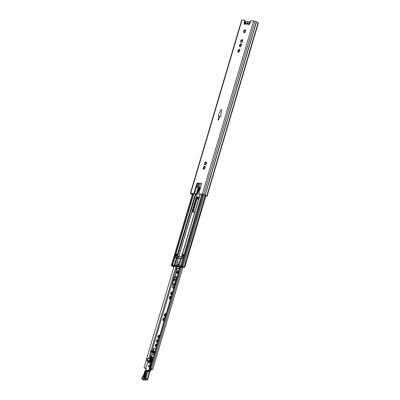 <?xml version="1.0" encoding="UTF-8"?>
<svg xmlns="http://www.w3.org/2000/svg" width="400" height="400" viewBox="0 0 400 400"><rect width="100%" height="100%" fill="white"/><g stroke="black" fill="none" stroke-linecap="round" stroke-linejoin="round"><path stroke-width="0.6" d="M197.51 186.96L198.625 187.78L199.42 187.36L199.17 188.52L199.645 188.77L199.86 187.6M240.56 46.605L240.18 46.875L240.095 46.61A0.42 0.285 -62.5 0 0 239.62 46.375L239.345 46.465L239.425 45.925A0.42 0.285 -62.5 0 0 239.495 45.21L239.785 44.64A0.42 0.285 -62.5 0 0 240.325 44.155L240.715 43.765L240.805 44.03A0.42 0.285 -62.5 0 0 241.28 44.26L241.555 44.175L241.47 44.715A0.42 0.285 -62.5 0 0 241.405 45.43L241.115 46A0.42 0.285 -62.5 0 0 240.575 46.485L240.56 46.605M239.975 45.8L239.81 46.27M239.89 45.405L240.82 44.265M241.84 42.275L241.465 42.54L241.375 42.275A0.42 0.285 -62.5 0 0 240.905 42.045L240.63 42.135L240.71 41.595A0.42 0.285 -62.5 0 0 240.775 40.88L241.065 40.305A0.42 0.285 -62.5 0 0 241.605 39.82L242 39.435L242.09 39.7A0.42 0.285 -62.5 0 0 242.56 39.93L242.835 39.845L242.755 40.38A0.42 0.285 -62.5 0 0 242.685 41.1L242.4 41.67A0.42 0.285 -62.5 0 0 241.86 42.155L241.84 42.275M241.26 41.465L241.09 41.94M241.175 41.075L242.105 39.93M238.94 52.06L238.565 52.33L238.475 52.065A0.42 0.285 -62.5 0 0 238.005 51.835L237.73 51.92L237.81 51.385A0.42 0.285 -62.5 0 0 237.88 50.665L238.165 50.095A0.42 0.285 -62.5 0 0 238.705 49.61L239.1 49.225L239.19 49.49A0.42 0.285 -62.5 0 0 239.66 49.72L239.935 49.63L239.855 50.17A0.42 0.285 -62.5 0 0 239.79 50.885L239.5 51.46A0.42 0.285 -62.5 0 0 238.96 51.945L238.94 52.06M238.36 51.255L238.195 51.725M238.275 50.86L239.205 49.72M244.72 32.555L244.345 32.825L244.255 32.555A0.42 0.285 -62.5 0 0 243.78 32.325L243.505 32.415L243.59 31.875A0.42 0.285 -62.5 0 0 243.655 31.16L243.945 30.59A0.42 0.285 -62.5 0 0 244.485 30.1L244.88 29.715L244.965 29.98A0.42 0.285 -62.5 0 0 245.44 30.21L245.715 30.125L245.635 30.66A0.42 0.285 -62.5 0 0 245.565 31.38L245.275 31.95A0.42 0.285 -62.5 0 0 244.735 32.435L244.72 32.555M244.135 31.75L243.97 32.22M244.05 31.355L244.985 30.215M205.585 164.67L205.21 164.94L205.12 164.675A0.42 0.285 -62.5 0 0 204.65 164.445L204.375 164.53L204.455 163.99A0.42 0.285 -62.5 0 0 204.52 163.275L204.81 162.705A0.42 0.285 -62.5 0 0 205.35 162.22L205.745 161.83L205.835 162.095A0.42 0.285 -62.5 0 0 206.305 162.33L206.58 162.24L206.5 162.78A0.42 0.285 -62.5 0 0 206.43 163.495L206.14 164.065A0.42 0.285 -62.5 0 0 205.605 164.55L205.585 164.67M205.01 163.865L204.835 164.335M204.915 163.47L205.85 162.33M204.305 169L203.925 169.27L203.84 169.005A0.42 0.285 -62.5 0 0 203.365 168.775L203.09 168.86L203.17 168.325A0.42 0.285 -62.5 0 0 203.24 167.605L203.53 167.035A0.42 0.285 -62.5 0 0 204.07 166.55L204.46 166.165L204.55 166.43A0.42 0.285 -62.5 0 0 205.025 166.66L205.3 166.57L205.215 167.11A0.42 0.285 -62.5 0 0 205.15 167.825L204.86 168.4A0.42 0.285 -62.5 0 0 204.32 168.885L204.305 169M203.555 168.665L203.85 167.26M203.725 168.2L203.315 167.645M203.635 167.8L204.565 166.66M196.475 186.575L197.14 184.33A1.09 0.735 117.5 0 1 198.21 183.365L201.455 183.625M192.315 194.665A1.815 0.37 16.5 0 1 191.505 194.12L190.365 193.305L193.88 193.495L196.665 184.085A1.09 0.735 117.5 0 1 197.735 183.12L201.06 183.385A1.09 0.735 117.5 0 1 201.255 183.44A1.09 0.735 117.5 0 1 201.52 184.465L198.735 193.88L203.22 194.53L207.045 196.23L258.36 22.985L258.065 22.83M198.735 193.88L202.295 194.16L205.17 195.2A1.815 0.37 16.5 0 1 206.755 196.055A1.815 0.37 16.5 0 1 206.745 196.075L207.045 196.23M190.365 193.305L241.68 20.06L244.63 20.205L245.265 20.795L244.7 20.225M249.015 24.56L248.64 24.365A0.725 0.49 117.5 0 0 249.63 23.96L250.995 20.71L253.615 20.915L256.485 21.955A1.815 0.37 16.5 0 1 258.07 22.81A1.815 0.37 16.5 0 1 258.06 22.83L206.755 196.03M192.37 194.485L191.17 193.49L194.1 193.725L197.06 194.53L199.645 188.77M244.75 20.27L245.175 20.47M244.535 24.18A0.725 0.49 117.5 0 1 244.53 23.765L245.265 20.795M221.455 111.215L220.735 116.285L219.715 116.205L218.57 120.06L218.06 120.02L219.2 116.165L218.18 116.085L218.46 115.13L220.835 109.77L221.86 109.85L221.455 111.215L221.86 109.85L220.835 109.77L218.46 115.13L218.18 116.085L219.2 116.165L218.06 120.02L218.57 120.06L219.715 116.205L220.735 116.285L221.455 111.215M249.44 23.645A1.09 0.77 94.5 0 0 248.64 24.365L244.765 24.055A0.725 0.49 117.5 0 1 244.055 23.52L244.795 20.545M245.03 21.75L245.465 21.97L244.97 23.645M199.17 188.52L196.55 194.265L197.06 194.53L178.685 256.525L181.555 256.765M196.55 194.265L193.88 193.495M244.765 24.055A1.09 0.77 -85.5 0 1 245.56 23.34M204.985 166.655L205.455 166.885M204.27 169.23L203.8 169M206.265 162.325L206.74 162.555M205.555 164.9L205.08 164.67M245.4 30.205L245.875 30.435M244.69 32.78L244.215 32.55M239.62 49.715L240.095 49.945M238.91 52.29L238.435 52.06M242.52 39.925L242.995 40.155M241.81 42.5L241.335 42.27M241.24 44.255L241.71 44.485M240.525 46.835L240.055 46.6M198.005 187.22L198.445 187.55M197.695 187.245L197.225 186.815L198.125 187.66L196.195 194.175M197.225 186.815L196.55 186.6L194.465 193.625M195.96 186.47L196.55 186.6M249.265 23.66L248.05 23.48A0.91 0.615 -62.5 0 0 247.78 23A0.91 0.615 -62.5 0 0 246.9 23.39L245.66 23.29L245.455 23.97M249.18 24.495A0.725 0.49 -62.5 0 0 249.165 24.51L249.185 24.5A0.87 0.59 117.5 0 0 249.52 23.365A0.725 0.49 -62.5 0 1 249.5 22.935L249.945 23.035M245.32 23.375A0.87 0.59 117.5 0 1 245.515 23.095A0.87 0.59 117.5 0 1 245.565 23.05A0.725 0.49 -62.5 0 0 245.83 22.645A2.47 1.67 117.5 0 1 246.07 22.11A0.545 0.37 117.5 0 1 246.54 21.79L247.08 21.83A0.725 0.49 117.5 0 1 247.245 21.89A2.73 1.845 -62.5 0 0 248.585 21.995A0.725 0.49 117.5 0 1 248.775 21.965L249.32 22.01A0.545 0.37 117.5 0 1 249.58 22.39A2.47 1.67 117.5 0 1 249.5 22.935M250.07 22.68A2.835 1.915 117.5 0 0 250.09 22.425A0.91 0.615 -62.5 0 0 249.825 21.835A0.91 0.615 -62.5 0 0 249.66 21.79L249.32 22.01M246.54 21.79L247.42 21.615A1.09 0.735 117.5 0 1 247.62 21.67A1.09 0.735 117.5 0 1 247.67 21.7A2.37 1.6 -62.5 0 0 247.775 21.76A2.37 1.6 -62.5 0 0 248.83 21.79A1.09 0.735 117.5 0 1 249.115 21.75L249.66 21.79M246.875 21.57A0.91 0.615 -62.5 0 0 246.29 21.845A0.91 0.615 -62.5 0 0 246.23 21.91M177.845 265.105A0.78 0.53 117.5 0 1 177.805 264.515A0.78 0.53 117.5 0 1 178.51 263.825L178.33 264.345L177.955 264.265M178.55 264.415A0.78 0.53 117.5 0 1 177.64 265.065A0.78 0.53 117.5 0 1 177.45 264.33A0.78 0.53 117.5 0 1 178.36 263.68A0.78 0.53 117.5 0 1 178.55 264.415M181.015 258.57L180.925 258.565A0.4 0.27 -62.5 0 0 180.53 258.915L179.47 262.5L177.17 262.315L178.34 258.36L175.16 257.72L176.275 253.97L177.425 254.06L176.85 256.005L178.685 256.525M181.65 256.455L182.04 256.45M181.965 256.41L182.54 254.465L183.69 254.555L182.58 258.31L181.115 258.245L178.93 265.66M183.49 267.44L183.755 266.785L183.49 267.44L182.705 266.875L181.14 266.595L181.345 265.915L179.11 265.645L178.73 266.34M181.14 266.595L175.84 266.47L176.04 265.785L178.815 266.005L174.225 265.255L172.41 265.17L172.235 265.825M181.965 266.66L182.17 265.98L183.045 266.32L181.44 265.92L202.625 194.395M183.045 266.32L204.185 194.965L183.045 266.31M183.775 266.905A1.635 0.33 -163.5 0 0 184.24 267.04L183.745 267.005M183.69 266.755L184.765 267.195L183.705 267.15M172.4 265.205L171.43 265.175L172.32 265.2L193.51 193.675M182.845 254.82L183.645 254.71M176.58 254.325L177.38 254.215M193.255 212.34A1.85 1.255 117.5 0 1 192.975 210.705L196.49 198.84A1.85 1.255 117.5 0 1 198.46 197.225M195.07 211.125A1.85 1.255 117.5 0 1 193.065 212.27A1.85 1.255 117.5 0 1 192.615 210.52L196.13 198.655A1.85 1.255 117.5 0 1 198.29 197.115A1.85 1.255 117.5 0 1 198.825 198.455M206.385 164.04L206.525 163.57M176.275 253.97L176.63 254.155M182.54 254.465L182.895 254.65M178.34 258.36L179.23 258.62M175.84 266.47L174.02 265.94L171.395 265.825L173.91 266.755M173.98 266.52L173.385 266.135L174.285 266.2L176.225 266.815L179.89 267.105L180.02 266.655M180.835 258.575L179.11 258.565M181.175 258.085L181.64 256.47L183.08 256.535L182.595 258.17L181.2 258.205M181.06 258.435L175.23 257.59L175.715 255.95L181.545 256.8M175.545 257.75L175.23 257.59M177.065 257.97L176.68 257.86M177.07 257.955L178.105 258.315M179.89 267.105L179.635 266.65L180.615 266.7L182.155 267.41L183.54 267.515L183.8 266.825M178.305 263.88A0.925 0.625 -62.5 0 0 177.775 264.9M173.8 266.16L173.935 266.495M183.06 256.53L183.55 254.875L182.78 254.815L182.29 256.47M176 255.975L176.49 254.32L177.255 254.38L176.765 256.035M172.43 265.815L193.59 193.68M193.795 193.7L172.635 265.13L174.225 265.255L176.425 257.82M174.585 266.065L174.785 265.38L174.225 265.255L174.02 265.94M176.985 257.945L174.785 265.38L175.95 265.765L178.15 258.33M178.91 266.325L178.915 265.71M181.315 258.21L179.11 265.645L180.7 265.77L201.86 194.335M203.32 194.575L182.17 265.98L180.7 265.77L180.5 266.45M178.245 258.355L175.745 266.45M177.73 273.155A0.91 0.615 117.5 0 1 177.72 272.535A0.91 0.615 117.5 0 1 178.3 271.8M177.64 273.215A0.91 0.615 117.5 0 1 177.515 273.17A0.91 0.615 117.5 0 1 177.295 272.315A0.91 0.615 117.5 0 1 178.215 271.515M151.36 358.495A0.945 0.64 117.5 0 1 151.38 357.94A0.945 0.64 117.5 0 1 152.065 357.14M155.59 346.305L155.75 346.07A0.42 0.285 -62.5 0 0 155.82 345.355L155.31 345.08L155.66 345.615L155.23 345.945A1.505 1.015 -62.5 0 1 155.285 345.16A1.505 1.015 -62.5 0 1 155.31 345.08L155.59 344.53A1.505 1.015 -62.5 0 1 156.24 343.945L156.705 343.83A1.505 1.015 -62.5 0 1 157.24 344.065M156.875 341.97L157.035 341.74A0.42 0.285 -62.5 0 0 157.1 341.025L156.595 340.75L156.945 341.28L156.515 341.615A1.505 1.015 -62.5 0 1 156.57 340.83A1.505 1.015 -62.5 0 1 156.595 340.75L156.875 340.2A1.505 1.015 -62.5 0 1 157.525 339.615L157.99 339.5A1.505 1.015 -62.5 0 1 158.525 339.735M158.155 337.64L158.315 337.41A0.42 0.285 -62.5 0 0 158.385 336.695L157.88 336.42L158.23 336.95L157.795 337.285A1.505 1.015 -62.5 0 1 157.855 336.5A1.505 1.015 -62.5 0 1 157.88 336.42L158.155 335.87A1.505 1.015 -62.5 0 1 158.805 335.285L159.27 335.165A1.505 1.015 -62.5 0 1 159.805 335.405M159.085 337.845A1.505 1.015 -62.5 0 1 159.015 337.88L158.595 337.89L158.91 338.055M158.805 335.285L158.85 335.615L158.155 335.87L158.7 336.14A0.42 0.285 -62.5 0 0 159.215 335.635L159.315 335.36M157.86 341.98L157.315 342.22L157.63 342.385M157.525 339.615L157.57 339.945L156.875 340.2L157.42 340.47A0.42 0.285 -62.5 0 0 157.93 339.97L158.03 339.69M156.575 346.31L156.03 346.55L156.345 346.715M156.24 343.945L156.285 344.275L155.59 344.53L156.135 344.8A0.42 0.285 -62.5 0 0 156.645 344.3L156.75 344.02M164.275 320.325L163.775 320.81L162.94 320.4L163.36 319.625L163.01 319.095L163.285 318.545L163.83 318.815A0.42 0.285 -62.5 0 0 164.345 318.31L164.445 318.035M163.36 319.625L163.01 319.095A1.505 1.015 117.5 0 0 162.93 319.96M163.29 320.315L163.45 320.085A0.42 0.285 -62.5 0 0 163.515 319.37L163.24 319.225M163.94 317.96A1.505 1.015 117.5 0 0 163.285 318.545L164.31 317.705L164.91 318.22L164.44 317.99M165.555 315.99L165.06 316.48L164.22 316.07L164.645 315.295L164.29 314.765L164.57 314.215L165.115 314.485A0.42 0.285 -62.5 0 0 165.63 313.98L165.73 313.705M164.645 315.295L164.29 314.765A1.505 1.015 117.5 0 0 164.21 315.63M164.57 315.985L164.73 315.755A0.42 0.285 -62.5 0 0 164.8 315.04L164.525 314.895M165.22 313.63A1.505 1.015 117.5 0 0 164.57 314.215L165.595 313.37L166.195 313.89L165.725 313.66M170.69 298.67L170.19 299.155L169.355 298.745L169.775 297.97L169.425 297.44L169.7 296.89L170.245 297.16A0.42 0.285 -62.5 0 0 170.76 296.655L170.86 296.38M169.775 297.97L169.425 297.44A1.505 1.015 117.5 0 0 169.345 298.305M169.705 298.66L169.865 298.43A0.42 0.285 -62.5 0 0 169.93 297.715L169.655 297.57M170.355 296.305A1.505 1.015 117.5 0 0 169.7 296.89L170.725 296.05L171.325 296.565L170.855 296.335M173.775 288.06L173.355 288.065L173.67 288.23M171.97 294.335L171.475 294.825L170.635 294.415L171.06 293.64L170.705 293.11L170.985 292.56L171.53 292.83A0.42 0.285 -62.5 0 0 172.04 292.325L172.145 292.045M171.06 293.64L170.705 293.11A1.505 1.015 117.5 0 0 170.625 293.97M170.985 294.33L171.145 294.1A0.42 0.285 -62.5 0 0 171.215 293.385L170.94 293.24M171.635 291.97A1.505 1.015 117.5 0 0 170.985 292.56L172.01 291.715L172.61 292.235L172.135 292.005M171.2 292.655L171.505 292.81A0.42 0.285 -62.5 0 0 171.53 292.83M171.145 293.34L171.445 292.785M171.74 294.745L170.95 294.35M171.82 294.635A0.42 0.285 -62.5 0 0 171.695 294.435L171.405 294.285M172.88 287.835L172.565 287.9L172.555 287.46A1.505 1.015 117.5 0 1 172.635 286.595L172.915 286.045A1.505 1.015 117.5 0 1 172.965 285.975M169.92 296.985L170.22 297.14A0.42 0.285 -62.5 0 0 170.245 297.16M169.86 297.67L170.165 297.115M170.46 299.075L169.67 298.68M170.535 298.965A0.42 0.285 -62.5 0 0 170.415 298.765L170.125 298.615M164.785 314.31L165.09 314.465A0.42 0.285 -62.5 0 0 165.115 314.485M164.73 314.995L165.03 314.44M165.325 316.4L164.54 316.005M165.405 316.29A0.42 0.285 -62.5 0 0 165.285 316.09L164.99 315.94M163.505 318.64L163.805 318.795A0.42 0.285 -62.5 0 0 163.83 318.815M163.445 319.33L163.75 318.77M164.045 320.73L163.255 320.335M164.12 320.62A0.42 0.285 -62.5 0 0 164 320.42L163.71 320.27M154.72 352.585L152 352.37L150.48 351.58L153.605 351.93L153.55 351.195L154.495 351.27L154.315 351.88L154.845 352.155M153.37 351.81L154.315 351.88M158.37 335.965L158.675 336.12A0.42 0.285 -62.5 0 0 158.7 336.14M158.315 336.65L158.615 336.095M158.99 337.945A0.42 0.285 -62.5 0 0 158.87 337.745L158.575 337.595M157.09 340.295L157.39 340.455A0.42 0.285 -62.5 0 0 157.42 340.47M157.03 340.985L157.335 340.425M157.705 342.275A0.42 0.285 -62.5 0 0 157.585 342.075L157.295 341.925M155.805 344.63L156.105 344.785A0.42 0.285 -62.5 0 0 156.135 344.8M155.75 345.315L156.05 344.76M156.425 346.605A0.42 0.285 -62.5 0 0 156.3 346.41L156.01 346.255M198.46 199.295A0.58 0.395 117.5 0 1 198.45 199.23L198.22 197.2M151.175 369.42L152.715 369.445L150.105 368.165A1.745 0.355 16.5 0 1 150.105 368.165L180.17 266.665L150.095 368.185A1.745 0.355 16.5 0 0 151.61 369.005L152.085 369.26L151.23 369.235M153.095 351.26L154.09 348.78L155.805 348.915M172.1 291.855A1.505 1.015 117.5 0 1 172.635 292.095M171.38 294.685A1.505 1.015 117.5 0 1 170.81 294.405M173.31 288.17A1.505 1.015 117.5 0 1 172.74 287.89M170.815 296.185A1.505 1.015 117.5 0 1 171.355 296.425M170.1 299.015A1.505 1.015 117.5 0 1 169.53 298.735M165.685 313.51A1.505 1.015 117.5 0 1 166.22 313.75M164.965 316.34A1.505 1.015 117.5 0 1 164.395 316.06M164.405 317.84A1.505 1.015 117.5 0 1 164.94 318.08M163.685 320.67A1.505 1.015 117.5 0 1 163.115 320.395M198.6 199.21A0.58 0.395 117.5 0 1 198.02 199.01L197.825 197.275M155.23 345.945L155.415 346.38A1.505 1.015 -62.5 0 0 155.985 346.66M156.515 341.615L156.7 342.05A1.505 1.015 -62.5 0 0 157.27 342.325M157.795 337.285L157.98 337.715A1.505 1.015 -62.5 0 0 158.555 337.995M152.61 351.225L153.665 348.555L155.86 348.73M180.82 266.775L150.73 368.36M174.08 266.185L144.01 367.685A1.745 0.355 16.5 0 1 145.77 368.54L146.13 368.75M144.01 367.685L146.13 368.89M156.74 343.975L157.215 344.205L156.705 343.83M155.415 346.38L156.03 346.55L155.555 346.32M158.025 339.645L158.5 339.875L157.99 339.5M156.7 342.05L157.315 342.22L156.84 341.99M159.31 335.315L159.78 335.545L159.27 335.165M157.98 337.715L158.595 337.89L158.125 337.66M152 352.37A0.365 0.255 -85.5 0 1 152.135 352.835L154.585 353.025M154.495 351.27L155.025 351.545M151.425 351.655L151.605 351.04L150.66 350.965L150.48 351.58M151.605 351.04L153.52 351.295M151.845 351.165L151.665 351.775M150.08 365.84L149.655 366.655M147.885 371.195L148.25 371.7L148.52 370.965L148.935 371.265L150.235 369.975L150.85 370.295A0.725 0.49 117.5 0 1 150.7 370.595L149.895 370.02L148.725 370.67L149.145 370.965L150.29 366.415L150.145 365.76L148.965 367.065C148.015 366.325 148.195 365.56 149.51 364.775L150.105 365.22L150.135 365.815L150.33 364.605L150.145 365.53M147.855 360.915L147.65 360.24L147.885 360.965L149.06 361.595M150.03 360.35L149.3 361.455L150.175 361.51A1.09 0.735 -62.5 0 0 150.75 360.66L150.465 359.74L150.08 360.205M144.83 371.035L144.135 374.12L141.675 378.44M146.495 370.32L145.185 371.015A0.365 0.25 -91.1 0 1 145.265 371.03L146.75 371.005A0.365 0.25 88.9 0 0 146.43 371.225L144.955 371.255A0.365 0.25 -91.1 0 1 145.185 371.015L144.645 371.13L144.65 372.43M149.55 361.075L149.175 361.3L148.66 360.82L149.7 360.115L149.87 358.86L151.115 359.505L149.705 358.675L147.65 358.78L146.985 360.545L148.075 361.11L148.22 360.8M147.975 361.03L148.68 361.045L149.72 359.975M149.765 359.05L149.605 358.64M149.09 361.595L149.54 361.49M147.58 360.465L147.345 360.055L147.65 360.24M147.125 360.115L146.86 360.57L146.82 359.865L147.65 358.78M148.885 361.465L147.45 360.315M147.255 359.07A1.09 0.735 -62.5 0 1 147.305 359.015L146.805 360.44L148.13 361.23L147.71 362.25L147.815 361.9L148.87 363.03L149.335 362.98L149.435 361.655M146.89 359.765A1.09 0.735 -62.5 0 0 146.88 359.825L146.805 360.44M149.575 358.64L147.86 358.595L147.305 358.945L147.845 358.58L149.59 358.625L151.015 359.345M151.115 359.505L150.175 361.51M146.915 370.98L146.48 370.93L147.605 370.275L147.825 370.62L147.675 370.17L146.625 370.19L146.25 370.655M146.265 370.59L145.43 370.95L147.055 371M146.23 371.18A0.365 0.25 88.9 0 1 146.445 370.945L146.75 371.005M150.025 361.305L150.505 360.595L150.165 361.52L149.19 361.54M150.8 359.34L151.06 359.06M149.335 362.98L150.915 361.965L151.35 359.525L150.77 359.475L151.17 359.025A0.725 0.49 -62.5 0 1 151.46 359.05L150.755 359.29M144.35 377.935A1.09 0.735 117.5 0 1 144.315 377.26L144.565 377.32L145.465 373.56L144.21 373.17L144.385 372.62L145.575 371.92L146.21 373.1L145.31 376.855C144.33 378.41 143.715 378.425 143.47 376.895L143.72 376.95A1.09 0.735 -62.5 0 0 144.005 377.905A1.09 0.735 -62.5 0 0 144.885 377.655M146.655 370.985L147.14 370.975A0.365 0.25 -91.1 0 1 147.23 370.995L147.82 371.135L147.895 371.515A21.17 14.32 -62.5 0 0 146.21 378.345L145.19 378.22A0.725 0.5 88.9 0 0 145.5 379.15A0.725 0.49 -62.5 0 0 146.21 378.345L147.635 379.085A21.17 14.32 117.5 0 1 149.345 372.19L149.68 371.87L148.825 371.425L148.3 371.67M143.705 375.615L141.775 378.345L145.19 378.22L146.91 371.215A0.365 0.25 -91.1 0 1 147.14 370.975L148.18 371.32A0.365 0.25 -91.1 0 0 148.41 371.08L147.735 371.095M148.23 361.325L148.71 361.41M150.915 361.965L150.415 361.415M150.85 360.26L151.375 360.75L151.6 359.185A0.725 0.49 -62.5 0 0 151.46 359.05L152.53 359.605A0.725 0.49 117.5 0 1 152.62 359.67M151.14 359.53L150.77 359.475M150.595 366.505L150.29 366.415L150.42 365.39L150.885 365.53M148.395 371.155L149.7 371.825L148.37 371.195M148.9 371.32L148.41 371.08M146.43 371.225L148.25 371.7M143.745 375.39L143.47 376.895M149.235 362.035L148.805 361.685M150.055 364.76L151.385 360.745L152.205 361.075M151.145 361.74L151.385 361.825L150.4 364.555L150.875 364.345M147.92 361.12L147.82 361.445M147.71 362.25L145.96 367.95L146.155 369M151.155 364.605L150.54 364.42L150.94 364.375M148.335 371.67L149.345 372.19M141.775 378.345L141.97 379.19A0.545 0.37 -62.5 0 0 142.095 379.215L143.52 379.955L146.925 379.89A0.725 0.5 88.9 0 0 147.105 379.93L147.81 379.29A0.725 0.265 -173.5 0 0 147.635 379.085A0.725 0.49 -62.5 0 1 146.925 379.89L145.5 379.15L142.095 379.215L141.855 378.485M149.145 372.83L150.76 370.61L151.275 368.895L150.84 370.345M151.725 359.325L152.005 359.165A3.415 2.31 -62.5 0 0 152.915 358.665M151.535 359.225L151.325 358.765L150.925 359.225M176.185 280.105L175.965 279.99A1.815 1.23 117.5 0 1 175.885 280.225A1.815 1.23 117.5 0 1 175.87 280.265L174.21 284.185L172.635 284.065L172.97 285.99L172.605 287.48L173.265 287.905L173.62 287.64L174.275 286.09L172.97 285.99M178.14 272.6A0.965 0.65 -62.5 0 0 178.185 272.475L178.255 272.235A0.965 0.65 -62.5 0 0 178.02 271.325A0.965 0.65 -62.5 0 0 176.9 272.125L176.83 272.37A0.965 0.65 -62.5 0 0 177.06 273.275A0.965 0.65 -62.5 0 0 178.14 272.6M175.585 279.72L175.275 278.745L174.03 279.92L174.43 280.68L175.585 279.72M179.775 267.095L179.36 268.5L176.46 268.275L176.805 266.86M183.61 254.83L182.98 254.78M176.46 268.275L176.795 270.2L175.295 276.39L174.205 277.575L172.635 284.065M179.41 269.23L179.34 268.84A0.545 0.385 -85.6 0 1 179.36 268.5M175.965 279.99L176.625 277.76A0.545 0.385 -85.6 0 1 176.785 277.495L177.025 277.275M177.26 273.325A0.965 0.65 117.5 0 1 177.185 272.555L177.255 272.31A0.965 0.65 117.5 0 1 178.18 271.46M174.03 279.92L174.65 280.655M174.64 285.325L174.565 284.37L175.76 281.545M173.015 287.95L173.845 288.01M172.63 284.405L174.155 284.525L174.275 286.09M175.295 276.39L177.245 276.54M176.795 270.2L179.07 270.38M174.155 284.525L174.21 284.185M175.615 279.485L174.75 280.575M240.095 46.61L240.45 46.795M239.57 45.25L239.925 45.435M240.325 44.155L240.755 44.38M241.375 42.275L241.73 42.46M240.85 40.92L241.21 41.105M241.605 39.82L242.04 40.045M238.475 52.065L238.835 52.25M237.955 50.705L238.31 50.89M238.705 49.61L239.14 49.835M244.255 32.555L244.61 32.74M243.73 31.2L244.09 31.385M244.485 30.1L244.92 30.325M205.12 164.675L205.475 164.86M204.595 163.315L204.955 163.5M205.35 162.22L205.785 162.445M203.84 169.005L204.195 169.19M204.07 166.55L204.5 166.775M199.465 187.53L199.94 187.78M196.665 184.085L197.14 184.33M253.615 20.915L202.295 194.16M242.015 20L190.695 193.245M256.305 21.89L204.99 195.135L204.57 195.135M254.955 21.28L203.64 194.525L203.22 194.53M190.53 193.49L191.14 193.49M191.45 194.065L192.035 194.145L192.205 193.575M245.165 21.81L244.505 24.04M192.415 193.59L192.2 194.315M256.485 21.955L205.17 195.2M244.53 23.765L244.055 23.52M205.025 166.66L205.385 166.845M203.17 168.325L203.605 168.55M206.305 162.33L206.665 162.515M204.455 163.99L204.89 164.22M245.44 30.21L245.8 30.4M243.59 31.875L244.02 32.1M239.66 49.72L240.025 49.905M237.81 51.385L238.245 51.61M242.56 39.93L242.92 40.12M240.71 41.595L241.145 41.82M241.28 44.26L241.64 44.45M239.425 45.925L239.86 46.15M201.06 183.385L201.42 183.57M197.735 183.12L198.21 183.365M198.715 187.77L197.18 192.96M249.855 23.295L249.52 23.365M250.145 22.455L249.58 22.39M248.775 21.965L249.115 21.75M247.245 21.89L247.885 21.81M247.42 21.615L247.08 21.83M184.185 266.91L205.365 195.42M171.395 265.825L192.78 193.62M181.67 256.415L200.1 194.195M181.85 256.4L200.27 194.21M177.525 256.14L195.865 194.225M197.95 187.175L199.06 183.435M204.56 163.29L204.975 163.505L205.135 162.93M176.96 256.015L195.315 194.05M197.435 186.905L198.475 183.39M199.13 187.495L200.305 183.535M204.8 168.365L205.005 167.68M206.08 164.035L206.285 163.35M178.78 256.545L197.32 193.955M199.26 187.41L200.405 183.54M204.885 168.41L205.07 167.785M206.17 164.075L206.355 163.455M196.13 198.655L196.49 198.84M192.615 210.52L192.975 210.705M179.855 267.065L179.98 266.65M181.355 258.07L181.84 256.435M176.95 256.05L176.465 257.685M177.03 257.81L177.515 256.175M178.675 256.56L178.19 258.195M178.77 256.58L178.285 258.215M158.825 335.435L159.215 335.635M157.545 339.765L157.93 339.97M156.26 344.095L156.645 344.3M163.96 318.11L164.345 318.31M165.24 313.78L165.63 313.98M170.37 296.455L170.76 296.655M171.655 292.125L172.04 292.325M170.76 293.9L171.145 294.1M169.475 298.23L169.865 298.43M164.345 315.555L164.73 315.755M163.06 319.885L163.45 320.085M197.415 197.495L193.08 212.135M176.515 268.055L151.895 351.165M151.6 352.16L149.68 358.65M181.785 267.215L151.67 368.885M175.935 266.715L150.97 350.99M150.755 351.72L148.715 358.605M147.755 361.845L147.055 364.205M145.87 368.21L145.77 368.54M198.02 199.01L198.45 199.23M155.365 345.87L155.75 346.07M156.645 341.54L157.035 341.74M157.93 337.21L158.315 337.41M153.665 348.555L154.09 348.78M153.305 348.875L153.735 349.1M149.65 366.69A1.11 0.75 117.5 0 1 150.105 365.815M150.075 365.26A1.11 0.75 -62.5 0 0 149.82 364.975A1.11 0.75 -62.5 0 0 149.56 364.915A1.11 0.75 -62.5 0 0 148.565 365.79A1.11 0.75 -62.5 0 0 148.8 366.94A1.11 0.75 -62.5 0 0 149.01 367M149.06 367A1.11 0.75 -62.5 0 0 149.705 366.68M146.215 373.075A1.09 0.735 -62.5 0 0 145.91 372.21A1.09 0.735 -62.5 0 0 145.65 372.155A1.09 0.735 -62.5 0 0 144.62 373.195L143.72 376.95L144.315 377.26L145.215 373.505A1.09 0.735 117.5 0 1 146.13 372.475M144.575 377.84L144.565 377.32M150.04 360.29A1.09 0.735 117.5 0 1 149.465 361.14M151.14 359.7L149.935 359.075L150.08 360.1C150.405 359.415 150.64 359.54 150.78 360.465L150.83 360.49M147.975 360.805L148.66 360.82M147.47 371.015L147.575 370.565L146.98 370.98M145.465 373.56L146.185 372.715M146.625 370.19L147.675 370.17M146.175 368.925L146.065 368.45M147.715 371.085L147.825 370.62M150.045 366.36L148.52 370.965M142.07 378.06A0.725 0.285 -129.6 0 1 142.085 377.745M151.04 359.13L151.365 359.25M146.165 368.955L145.59 370.845M149.895 370.02L150.41 368.515M150.645 368.635L150.235 369.975L149.99 369.88M143.295 379.84A0.545 0.37 -62.5 0 0 143.39 379.93L143.39 379.93A0.545 0.37 -62.5 0 0 143.52 379.955L144.19 379.7M145.94 368.055A0.725 0.49 -62.5 0 0 146.06 368.645M151.48 359.945L151.735 359.975A1.455 0.985 -62.5 0 0 151.6 359.185L152.61 359.705M152.42 360.335L151.735 359.975L151.635 360.78A3.63 2.455 -62.5 0 1 151.385 361.825L151.9 362.09M141.97 379.19L143.52 379.955M150.71 370.595L149.59 372.19M150.825 358.695C152.085 358.005 152.315 357.23 151.51 356.375C150.25 357.065 150.02 357.84 150.825 358.695M150.885 358.625A1.125 0.76 117.5 0 1 150.72 358.57A1.125 0.76 117.5 0 1 150.5 357.365A1.125 0.76 117.5 0 1 151.555 356.515A1.125 0.76 117.5 0 1 151.76 356.575A1.125 0.76 117.5 0 1 152.07 357.48M151.64 358.305A1.125 0.76 117.5 0 1 150.925 358.63M152.625 359.06L152.9 358.715M152.185 359.425A1.815 1.23 -62.5 0 0 152.91 358.685M151.145 358.05L151.575 357.22M152.03 356.93A1.125 0.76 -62.5 0 0 151.165 358.585M154.285 354.05L152.775 353.93A0.365 0.255 94.6 0 0 152.435 354.145L152.41 354.245M151.725 359.185A3.415 2.31 -62.5 0 0 152.955 358.54M150.445 359.085L150.385 358.495C150.07 357.54 150.39 356.825 151.355 356.35L151.97 355.71L152.435 354.145L154.215 354.29M150.395 358.895A0.365 0.255 -38 0 1 150.385 358.495M151.645 356.135L151.355 356.35M153.28 357.445L151.325 358.765M176.455 268.615L179.34 268.84M173.105 288L172.75 287.815M174.205 277.575L176.625 277.76M176.785 277.495L174.35 277.305M176.83 272.37L177.185 272.555M177.255 272.31L176.9 272.125M173.91 287.79L173.62 287.64M173.62 288.09L173.265 287.905M239.535 45.225L239.945 45.44M240.815 40.895L241.23 41.11M237.92 50.68L238.33 50.895M243.695 31.175L244.11 31.39M203.28 167.62L203.695 167.84M258.07 22.81L206.755 196.055M245.64 23.345L249.275 23.635M204.665 166.775L205.005 166.95M203.725 168.66L204.06 168.835M205.95 162.44L206.285 162.62M205.005 164.33L205.345 164.505M245.08 30.325L245.415 30.5M244.14 32.21L244.475 32.385M239.305 49.835L239.635 50.005M238.36 51.72L238.695 51.89M242.205 40.045L242.535 40.22M241.26 41.93L241.595 42.105M240.92 44.375L241.255 44.55M239.98 46.265L240.31 46.435M199.42 187.36L199.895 187.61M197.375 186.875L198.155 187.28M250.28 22.075L249.825 21.835M247.91 21.82L247.62 21.67M178.71 266.36L181.115 258.245M184.765 267.195L205.945 195.695M171.225 265.855L192.63 193.605M181.65 256.435L200.085 194.195M181.155 258.11L181.64 256.47M172.21 265.855L172.41 265.17M158.055 336.52L158.425 336.71M156.77 340.85L157.14 341.04M155.49 345.18L155.86 345.37M163.185 319.195L163.555 319.385M164.47 314.86L164.84 315.055M169.6 297.54L169.97 297.73M170.885 293.205L171.255 293.4M182.92 267.47L152.715 369.445M150.095 365.87L149.69 366.645M148.8 366.94L150.11 365.785L149.82 364.975M145.91 372.21L146.15 373.12L145.25 376.875L144.005 377.905M149.28 361.295L150.23 359.875M145.525 370.885L146.11 368.965L145.905 367.955L147.77 361.865M144.21 373.17L143.915 374.155M149.62 372.12L147.81 379.29M143.705 380L147.105 379.93M149.52 372.38L150.76 370.61L151.33 368.915M151.76 356.575C152.27 357.465 151.985 358.15 150.905 358.625L150.72 358.57M152.125 359.5L153 358.645M152.31 356.905C151.23 357.375 150.945 358.06 151.455 358.955M150.335 359.105L150.335 358.845C149.845 357.585 150.245 356.675 151.535 356.115L152.325 354.165L154.29 354.035M173.055 287.985L172.7 287.8"/></g></svg>
